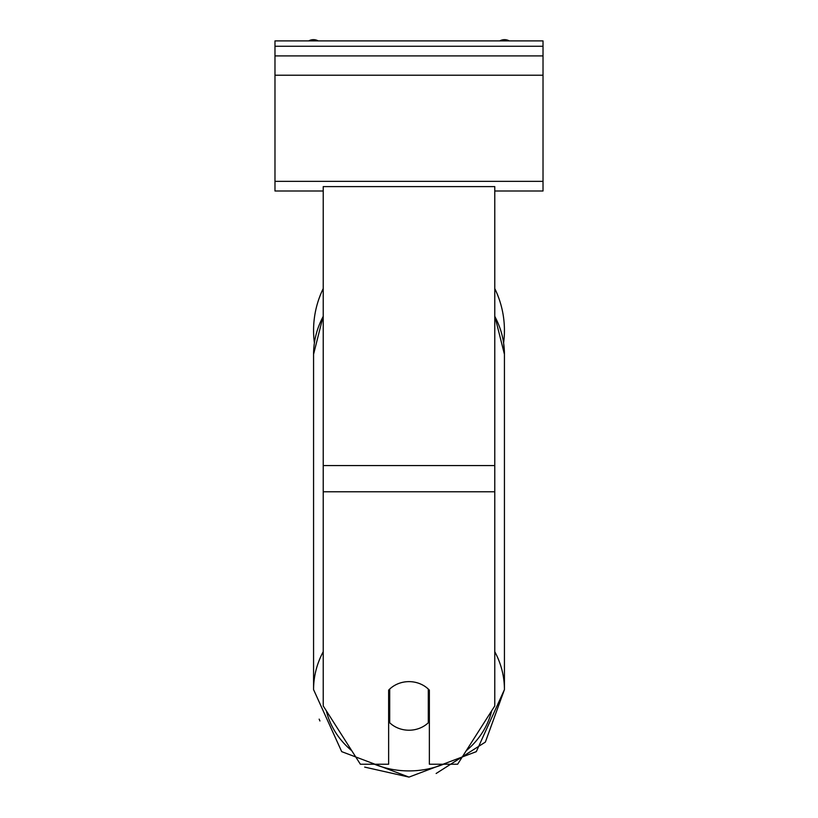 <?xml version="1.0" encoding="UTF-8"?>
<svg xmlns="http://www.w3.org/2000/svg" width="818" height="818" viewBox="0 0 818 818"><rect width="100%" height="100%" fill="white"/><g stroke="black" fill="none" stroke-linecap="round" stroke-linejoin="round"><path stroke-width="1.23" d="M504.43 330.39A95.43 95.43 0 0 0 494.778 288.58A95.43 95.43 0 0 1 503.612 342.865L504.43 354.296A95.43 86.483 0 0 0 494.778 316.402M314.388 342.865A95.43 95.43 0 0 1 323.222 288.58A95.43 95.43 0 0 0 313.57 330.39M388.632 690.136A26.8 24.295 0 0 1 409 681.629A26.8 24.295 0 0 1 429.368 690.136L429.368 764.227L457.63 764.227L494.778 705.924L494.778 186.606L323.222 186.606L323.222 705.924L360.37 764.227L388.632 764.227L388.632 690.136M409 681.629A26.8 24.295 180 0 0 389.705 689.063L389.705 722.785A26.8 24.295 180 0 0 409 730.218A26.8 24.295 180 0 0 428.295 722.785L428.295 689.063A26.8 24.295 180 0 0 409 681.629M388.632 713.552A26.8 24.295 180 0 0 389.705 714.625M428.295 714.625A26.8 24.295 180 0 0 429.368 713.552M543.019 40.9L274.981 40.9L274.981 55.91L543.019 55.91L543.019 40.9M543.019 55.91L543.019 191.003L494.778 191.003M323.222 191.003L274.981 191.003L274.981 55.91M509.277 40.9A9.652 9.652 0 0 0 499.778 40.9M318.222 40.9A9.652 9.652 0 0 0 308.723 40.9M494.778 491.782L323.222 491.782M494.778 465.554L323.222 465.554M443.56 764.227A84.704 76.769 0 0 1 409 770.914A84.704 76.769 0 0 1 374.439 764.227M351.771 750.74A84.704 76.769 0 0 1 326.3 710.76M323.222 651.711A95.43 86.483 180 0 0 313.57 689.615L341.699 751.65L409 777.1L364.675 767.1M313.57 689.615L313.57 354.296A95.43 86.483 0 0 1 323.222 316.402M491.7 710.76A84.704 76.769 0 0 1 466.229 750.74M409 777.1L476.291 751.66L504.43 689.615A95.43 86.483 180 0 0 494.778 651.711M543.019 46.258L274.981 46.258M543.019 181.361L274.981 181.361M543.019 75.215L274.981 75.215M494.778 315.942L504.43 354.296L504.43 689.615L485.36 742.1L436.137 773.491M319.91 720.975L319.163 719.124M313.57 354.296L323.222 315.942"/></g></svg>
